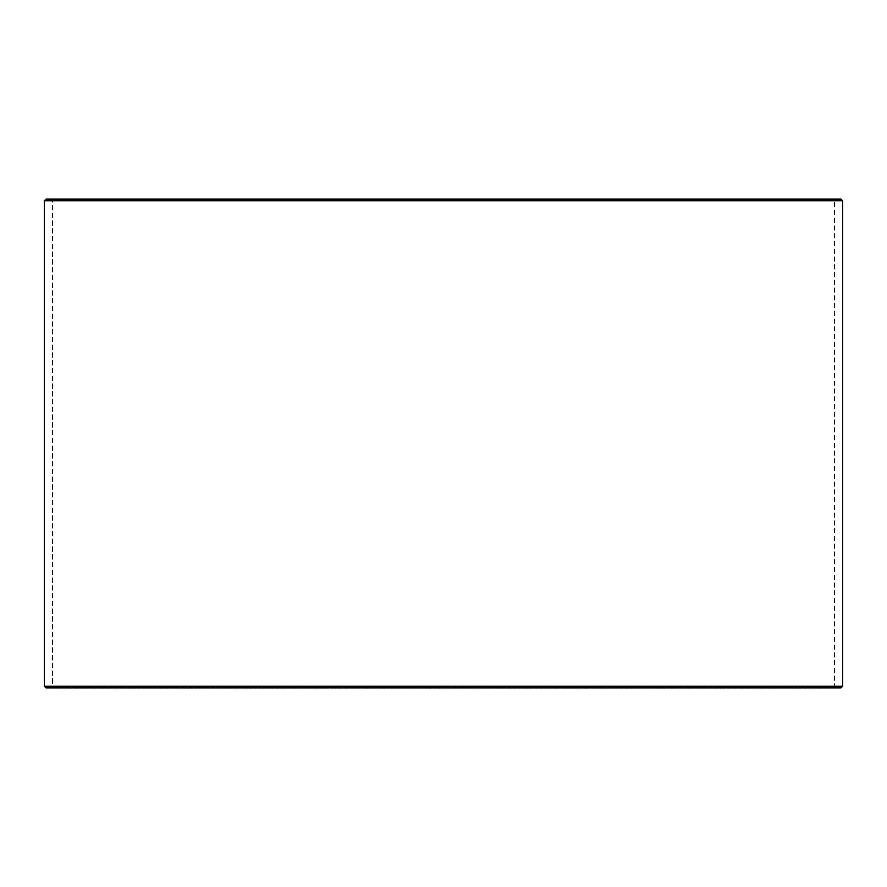 <?xml version="1.0" encoding="UTF-8"?>
<svg xmlns="http://www.w3.org/2000/svg" width="887" height="887" viewBox="0 0 887 887"><rect width="100%" height="100%" fill="white"/><g stroke="black" fill="none" stroke-linecap="round" stroke-linejoin="round"><path stroke-width="0.67" stroke-dasharray="4.43 3.33" d="M51.901 687.88L835.155 687.88L46.035 687.88L51.901 687.88L52.555 687.225L52.555 199.775L834.501 199.775L52.499 199.775L51.845 199.12L46.035 199.12L835.155 199.12L51.845 199.12M52.555 687.225L834.501 687.225L52.499 687.225L52.499 199.775M52.555 199.775L51.901 199.12M841.02 199.12L45.98 199.12M842.65 200.75L44.35 200.75M842.65 686.25L44.35 686.25M841.02 687.88L45.98 687.88M51.845 687.88L52.499 687.225M835.155 687.88L834.501 687.225L834.501 199.775L835.155 199.12"/><path stroke-width="1.33" d="M44.405 686.25L46.035 687.88L44.35 686.25L44.35 200.75L45.98 199.12L841.02 199.12L842.65 200.75L44.405 200.75L44.405 686.25L842.65 686.25L842.65 200.75M46.035 199.12L44.405 200.75M46.035 687.88L841.02 687.88L842.65 686.25"/></g></svg>
